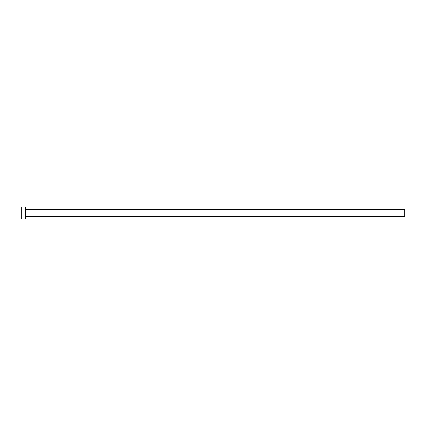 <?xml version="1.0" encoding="UTF-8"?>
<svg xmlns="http://www.w3.org/2000/svg" width="426" height="426" viewBox="0 0 426 426"><rect width="100%" height="100%" fill="white"/><g stroke="black" fill="none" stroke-linecap="round" stroke-linejoin="round"><path stroke-width="0.64" d="M21.3 218.964L21.3 207.036L21.3 213L404.7 213L404.7 216.408L404.7 213L25.986 213L25.986 209.592L25.986 213L21.3 213L21.3 218.964L25.56 218.964L25.56 207.036L25.56 218.964M25.56 216.834L25.986 216.408L25.986 213L25.986 216.408L404.7 216.408M404.7 213L404.7 209.592L404.7 213M404.7 209.592L25.986 209.592L25.56 209.166M21.3 207.036L25.56 207.036"/></g></svg>
